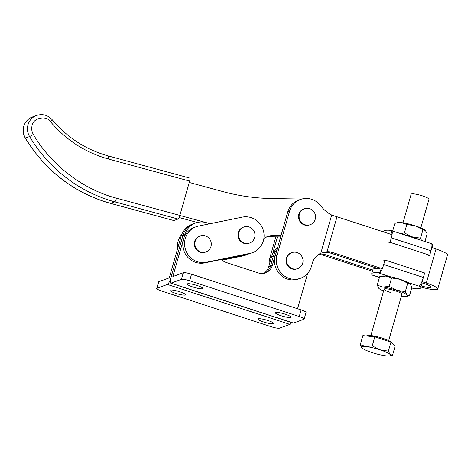 <?xml version="1.0" encoding="UTF-8"?>
<svg xmlns="http://www.w3.org/2000/svg" width="471" height="471" viewBox="0 0 471 471"><rect width="100%" height="100%" fill="white"/><g stroke="black" fill="none" stroke-linecap="round" stroke-linejoin="round"><path stroke-width="0.71" d="M175.648 293.321A8.107 1.336 -164.1 0 0 185.533 294.781A8.107 1.336 -164.1 0 0 179.822 291.796A8.107 1.336 -164.1 0 0 169.937 290.336A8.107 1.336 -164.1 0 0 175.648 293.321M263.766 322.034A8.107 1.336 -164.1 0 0 273.651 323.495A8.107 1.336 -164.1 0 0 267.94 320.51A8.107 1.336 -164.1 0 0 258.055 319.05A8.107 1.336 -164.1 0 0 263.766 322.034M263.672 273.374A11.581 11.139 70 0 0 268.723 266.804L271.479 257.137A18.534 17.821 -110 0 1 277.454 248.07M169.277 277.866L181.17 236.112A18.534 17.821 -110 0 1 192.015 224.308L193.805 223.654A18.534 17.821 70 0 0 182.96 235.465A18.534 17.821 -110 0 1 193.805 223.654L195.595 223.001A18.534 17.821 70 0 0 184.75 234.811L172.857 276.559L183.29 272.756L181.412 279.35L170.979 283.153A6.947 1.519 108 0 1 170.702 283.171A6.947 1.519 108 0 1 171.067 277.213L182.96 235.465L171.067 277.213A6.947 1.519 108 0 1 167.399 284.455L156.967 288.264L158.845 281.67L169.277 277.866M275.941 253.386A18.534 17.821 70 0 0 275.052 255.83L273.262 256.483A18.534 17.821 -110 0 1 277.042 249.524A18.534 17.821 70 0 0 273.262 256.483L270.513 266.15L273.262 256.483L271.479 257.137M264.614 273.168A11.581 11.139 70 0 0 270.513 266.15A11.581 11.139 -110 0 1 264.614 273.168M158.845 281.67A6.947 1.148 -164.1 0 0 158.609 281.864L156.731 288.458A6.947 1.148 15.9 0 1 156.967 288.264M156.731 288.458A6.947 1.148 15.9 0 0 161.624 291.013L271.231 326.727A6.947 1.148 15.9 0 0 279.468 328.181L289.9 324.372A6.947 1.519 -72 0 0 291.437 322.511M421.251 285.915A9.267 1.525 -164.1 0 0 430.747 287.387A9.267 1.525 -164.1 0 0 431.065 287.127A9.267 1.525 -164.1 0 0 424.536 283.719L421.839 282.841M382.258 268.705L332.367 252.45A16.214 15.596 70 0 0 327.062 251.697L320.804 253.233A16.214 15.596 70 0 0 312.344 263.148L311.402 266.445A18.534 17.821 -110 0 1 300.557 278.249A18.534 17.821 -110 0 1 289.206 278.42A18.534 17.821 -110 0 1 277.019 255.235L289.535 211.291A18.534 17.821 -110 0 1 300.38 199.48A18.534 17.821 -110 0 1 320.792 205.839A31.274 30.079 70 0 0 331.684 215.029L392.055 234.676M300.38 199.48L298.59 200.134A18.534 17.821 70 0 0 287.746 211.944L275.229 255.888A18.534 17.821 70 0 0 287.416 279.073A18.534 17.821 70 0 0 298.773 278.903L300.557 278.249M372.749 270.136L325.808 254.84A16.214 15.596 70 0 0 320.786 254.081L321.057 253.133M420.939 287.022A16.214 2.673 -164.1 0 0 437.747 289.029L447.45 254.97A16.214 2.673 -164.1 0 0 436.028 249.006L431.724 247.605M437.747 289.029A16.214 2.673 -164.1 0 0 426.326 283.065L421.928 281.634M320.992 253.151L325.555 252.338A16.214 15.596 -110 0 1 330.577 253.104L377.783 268.482M318.184 254.746L318.714 254.74A16.214 15.596 -110 0 1 324.019 255.494L372.426 271.267M320.786 254.081L319.085 254.146M327.062 251.697L337.018 216.742M272.368 254.687L277.443 236.872M275.847 236.848L269.865 257.843A18.534 17.821 70 0 0 269.253 264.949M320.804 253.233L331.684 215.029M248.9 253.84A18.534 17.821 -110 0 1 247.151 254.593L245.362 255.247A18.534 17.821 -110 0 1 242.918 255.936L222.165 260.18M247.151 254.593A18.534 17.821 -110 0 1 244.708 255.282L221.906 259.945M177.573 248.747A18.534 17.821 -110 0 1 181.765 234.364M173.846 220.546L110.473 203.366A3.474 0.789 -74.8 0 0 110.608 203.354A143.16 137.685 -110 0 1 25.428 138.074A14.595 14.036 -110 0 1 23.668 126.958A14.595 14.036 -110 0 1 32.387 116.973C27.765 118.816 24.822 122.177 23.55 127.052C22.702 130.95 23.285 134.629 25.293 138.097L29.596 136.549A143.16 137.685 70 0 0 114.783 201.835L110.608 203.354L173.846 220.546L178.02 219.021L114.783 201.835A3.474 0.789 -74.8 0 0 116.455 198.161C83.067 189.536 51.121 165.05 33.341 134.465C31.804 131.798 31.357 128.977 32.004 125.998C32.316 118.103 46.641 114.806 50.515 121.73C66.164 140.14 85.375 152.539 108.153 158.927A3.474 0.789 -74.8 0 0 108.171 155.901L189.801 178.091M189.672 178.103C190.154 178.115 190.137 179.11 189.63 181.076L179.851 215.4C179.227 217.408 178.615 218.615 178.02 219.021M210.166 223.684L179.84 215.441M281.016 235.571L273.851 235.447A18.534 17.821 70 0 0 267.652 236.483A18.534 17.821 70 0 0 263.878 238.414M189.242 182.442L222.901 191.591A208.488 200.511 70 0 0 271.343 198.515L301.758 199.045M197.325 222.471L179.08 217.514M280.628 236.931L270.277 236.748A18.534 17.821 70 0 0 265.897 237.231M192.939 287.016A8.107 1.336 -164.1 0 0 202.824 288.476A8.107 1.336 -164.1 0 0 197.114 285.497A8.107 1.336 -164.1 0 0 187.228 284.037A8.107 1.336 -164.1 0 0 192.939 287.016M281.057 315.729A8.107 1.336 -164.1 0 0 290.943 317.189A8.107 1.336 -164.1 0 0 285.232 314.204A8.107 1.336 -164.1 0 0 275.347 312.744A8.107 1.336 -164.1 0 0 281.057 315.729M297.554 308.758L307.628 273.404M275.052 255.83L272.297 265.503A11.581 11.139 -110 0 1 265.52 272.88A11.581 11.139 -110 0 1 258.426 272.986L226.186 262.482A11.581 11.139 -110 0 1 221.429 259.468M209.407 223.843A18.534 17.821 70 0 0 195.595 223.001M170.702 283.171L293.203 323.082A6.947 1.519 -72 0 0 293.48 323.071L303.913 319.267A6.947 1.148 -164.1 0 0 304.148 319.067L306.026 312.479A6.947 1.148 -164.1 0 0 301.134 309.918L191.526 274.204A6.947 1.148 -164.1 0 0 183.29 272.756M191.526 274.204L189.648 280.798A6.947 1.148 -164.1 0 0 181.412 279.35M189.648 280.798L299.256 316.512L301.134 309.918M304.148 319.067A6.947 1.148 -164.1 0 0 299.256 316.512M185.003 247.728A18.534 17.821 70 0 0 206.386 262.259L250.077 253.327A18.534 17.821 70 0 0 252.515 252.639A18.534 17.821 70 0 0 263.324 230.378A18.534 17.821 70 0 0 242.259 217.125L198.574 226.056A18.534 17.821 70 0 0 196.13 226.745A18.534 17.821 70 0 0 185.003 247.728M196.13 226.745L194.34 227.399A18.534 17.821 70 0 0 183.213 248.382A18.534 17.821 70 0 0 204.597 262.906L248.288 253.981A18.534 17.821 70 0 0 250.725 253.286L252.515 252.639M309.624 208.6A8.513 8.19 70 0 0 304.407 208.677A8.513 8.19 70 0 0 299.109 216.795A8.513 8.19 70 0 0 305.025 224.749A8.513 8.19 70 0 0 310.242 224.673A8.513 8.19 70 0 0 315.546 216.554A8.513 8.19 70 0 0 309.624 208.6M304.407 208.677L303.813 208.894A8.513 8.19 70 0 0 298.508 217.013A8.513 8.19 70 0 0 304.431 224.967A8.513 8.19 70 0 0 309.647 224.891L310.242 224.673M297.107 252.544A8.513 8.19 70 0 0 291.89 252.627A8.513 8.19 70 0 0 286.586 260.746A8.513 8.19 70 0 0 292.509 268.7A8.513 8.19 70 0 0 297.725 268.623A8.513 8.19 70 0 0 303.03 260.498A8.513 8.19 70 0 0 297.107 252.544M291.89 252.627L291.296 252.839A8.513 8.19 70 0 0 285.991 260.963A8.513 8.19 70 0 0 291.908 268.917A8.513 8.19 70 0 0 297.124 268.835L297.725 268.623M249.065 226.934A8.513 8.19 70 0 0 243.848 227.01A8.513 8.19 70 0 0 238.544 235.129A8.513 8.19 70 0 0 244.467 243.083A8.513 8.19 70 0 0 249.683 243.007A8.513 8.19 70 0 0 254.982 234.888A8.513 8.19 70 0 0 249.065 226.934M243.848 227.01L243.254 227.228A8.513 8.19 70 0 0 237.949 235.347A8.513 8.19 70 0 0 243.866 243.301A8.513 8.19 70 0 0 249.082 243.224L249.683 243.007M205.374 235.865A8.513 8.19 70 0 0 200.157 235.942A8.513 8.19 70 0 0 194.853 244.06A8.513 8.19 70 0 0 200.776 252.014A8.513 8.19 70 0 0 205.992 251.938A8.513 8.19 70 0 0 211.296 243.819A8.513 8.19 70 0 0 205.374 235.865M200.157 235.942L199.563 236.159A8.513 8.19 70 0 0 194.258 244.278A8.513 8.19 70 0 0 200.175 252.232A8.513 8.19 70 0 0 205.391 252.156L205.992 251.938M432.419 244.078L431.636 243.772L432.419 244.078A25.575 4.215 15.9 0 1 432.837 245.232L432.125 247.734M383.63 231.932L383.818 231.273A25.575 4.215 15.9 0 1 390.112 230.29L391.966 230.849L390.977 234.328M388.899 242.748L390.041 242.33L391.319 237.849A8.337 1.825 -72 0 0 391.966 230.849M431.636 243.772A8.337 1.825 108 0 1 430.994 250.772L429.717 255.258L428.569 255.676M390.041 242.33L429.717 255.258M390.642 292.52A9.267 1.525 15.9 0 1 384.106 289.141M401.604 294.51A9.267 1.525 -164.1 0 0 401.922 294.245A9.267 1.525 -164.1 0 0 394.421 290.53A9.267 1.525 -164.1 0 0 384.413 288.906A9.267 1.525 -164.1 0 0 384.095 289.17L370.889 335.535M401.386 296.129A15.054 2.485 -164.1 0 0 403.17 296.359A15.054 2.485 -164.1 0 0 406.673 296.347A15.054 2.485 -164.1 0 0 407.044 294.946A15.054 2.485 -164.1 0 0 396.882 290.295A15.054 2.485 -164.1 0 0 382.846 287.057A15.054 2.485 -164.1 0 0 379.037 287.157A15.054 2.485 -164.1 0 0 378.949 288.452A15.054 2.485 -164.1 0 0 378.972 288.47L378.949 288.452M383.559 291.054A15.054 2.485 -164.1 0 1 378.972 288.47L377.242 285.179L382.846 287.057L389.181 286.392L396.882 290.295L405.313 291.649L407.044 294.946L409.505 295.688L406.673 296.347M401.928 294.216A9.267 1.525 15.9 0 1 401.622 294.452M389.181 286.392L391.584 277.955L385.979 276.071L379.644 276.742L377.242 285.179M391.584 277.955L400.014 279.309L407.715 283.212L405.313 291.649M409.505 295.688L411.907 287.251L410.176 283.954L407.715 283.212M410.229 284.013A15.054 2.485 -164.1 0 0 410.194 283.978L410.176 283.954A15.054 2.485 -164.1 0 0 400.014 279.309A15.054 2.485 -164.1 0 0 385.979 276.071A15.054 2.485 -164.1 0 0 382.476 276.083L380.674 276.489M419.667 239.792A15.054 2.485 -164.1 0 0 412.119 236.813A15.054 2.485 -164.1 0 0 403.052 234.381M400.633 233.592L404.418 232.91L412.119 236.813L420.55 238.161L421.474 240.387M404.418 232.91L406.82 224.473L401.215 222.589L394.881 223.254L392.673 230.996M406.82 224.473L415.251 225.821L422.952 229.73L420.55 238.161M424.936 241.511L427.138 233.769L425.407 230.472L422.952 229.73M425.466 230.531A15.054 2.485 -164.1 0 0 425.431 230.496L425.407 230.472A15.054 2.485 -164.1 0 0 415.251 225.821A15.054 2.485 -164.1 0 0 401.215 222.589A15.054 2.485 -164.1 0 0 397.712 222.595L395.911 223.001M381.274 268.388L380.068 272.621L378.001 272.786A25.575 4.215 -164.1 0 0 371.713 273.769A25.575 4.215 -164.1 0 0 372.137 274.929L379.479 277.319M411.707 287.946L414.445 288.711A25.575 4.215 -164.1 0 0 420.733 287.728A25.575 4.215 -164.1 0 0 420.315 286.574L408.198 282.624M371.713 273.769L372.914 269.553A25.575 4.215 15.9 0 1 379.302 268.576M421.574 282.429A25.575 4.215 15.9 0 1 421.934 283.507L420.733 287.728M372.914 275.229L372.137 274.929M380.068 272.621A8.337 1.825 -72 0 0 383.724 264.525L384.995 260.039L424.671 272.968L423.394 277.448A8.337 1.825 108 0 1 419.738 285.55L420.315 286.574M384.995 260.039L383.853 260.457M402.999 222.818L411.148 194.199A9.267 1.525 15.9 0 1 422.446 195.865A9.267 1.525 15.9 0 1 428.975 199.274L420.821 227.893M366.656 336.017L366.679 335.953A13.206 2.178 15.9 0 1 382.776 338.325A13.206 2.178 15.9 0 1 392.072 343.182L392.072 343.194M372.231 345.897L379.932 349.8L388.363 351.154L390.942 342.099L395.134 346.144L392.555 355.193L389.723 355.852A15.054 2.485 15.9 0 1 386.22 355.864A15.054 2.485 -164.1 0 1 372.184 352.626A15.054 2.485 15.9 0 1 362.022 347.975L361.999 347.957A15.054 2.485 15.9 0 1 365.896 346.562L372.231 345.897L374.81 336.842L390.942 342.099M388.363 351.154L390.094 354.451L392.555 355.193M361.999 347.957L361.999 347.957A15.054 2.485 15.9 0 0 362.022 347.975L360.291 344.684L362.87 335.629L374.81 336.842M360.291 344.684L365.896 346.562A15.054 2.485 15.9 0 1 379.932 349.8A15.054 2.485 15.9 0 1 390.094 354.451A15.054 2.485 15.9 0 1 389.723 355.852M272.297 265.503L268.723 266.804M184.75 234.811L181.17 236.112M289.9 324.372L167.399 284.455M332.367 252.45L330.577 253.104M325.808 254.84L324.019 255.494M436.028 249.006L426.326 283.065M289.535 211.291L287.746 211.944M271.437 257.272L269.865 257.843M277.019 255.235L275.229 255.888M244.708 255.282L242.918 255.936M108.171 155.901C86.087 149.725 67.465 137.703 52.287 119.828C47.895 115.048 42.655 113.588 36.561 115.454A14.595 14.036 70 0 0 27.842 125.433A14.595 14.036 70 0 0 29.596 136.549L33.341 134.465M189.63 181.076L108.153 158.927M116.455 198.161L179.851 215.4M50.515 121.73L52.14 119.834M270.277 236.748L273.851 235.447M170.979 283.153L293.48 323.071M204.597 262.906L206.386 262.259M248.288 253.981L250.077 253.327M430.994 250.772L391.319 237.849M389.941 276.677L378.001 272.786M411.742 287.828L414.445 288.711M383.724 264.525L423.394 277.448M110.473 203.366C74.035 192.886 45.64 171.132 25.293 138.097M36.561 115.454L32.387 116.973M391.213 230.525L432.013 243.819M372.508 275.176L379.449 277.437M401.922 294.245L388.71 340.615"/></g></svg>
